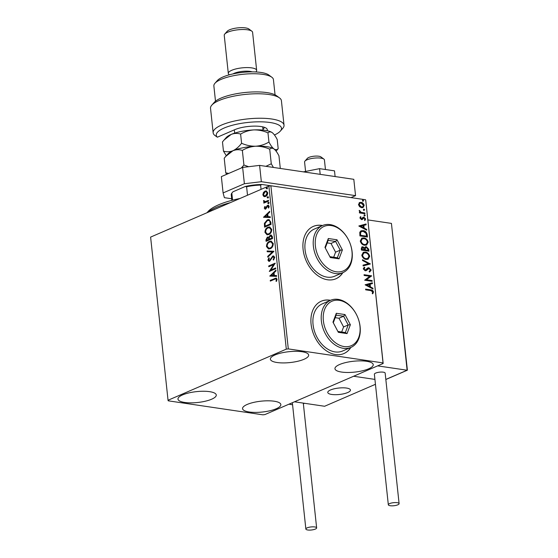 <?xml version="1.0" encoding="UTF-8"?>
<svg xmlns="http://www.w3.org/2000/svg" width="558" height="558" viewBox="0 0 558 558"><rect width="100%" height="100%" fill="white"/><g stroke="black" fill="none" stroke-linecap="round" stroke-linejoin="round"><path stroke-width="0.84" d="M330.517 300.302A28.521 20.2 66.6 0 0 329.708 300.169A28.521 20.2 66.6 0 0 321.303 301.18A28.521 20.2 66.6 0 0 312.145 329.827A28.521 20.2 66.6 0 0 335.518 354.546A28.521 20.2 66.6 0 0 343.923 353.535A28.521 20.2 66.6 0 0 350.877 347.425M330.329 300.385A28.521 20.2 66.6 0 0 329.52 300.246A28.521 20.2 66.6 0 0 321.206 301.222M322.524 225.53A28.521 20.2 66.6 0 0 321.715 225.39A28.521 20.2 66.6 0 0 313.31 226.402A28.521 20.2 66.6 0 0 304.152 255.048A28.521 20.2 66.6 0 0 327.525 279.774A28.521 20.2 66.6 0 0 335.937 278.763A28.521 20.2 66.6 0 0 342.884 272.646M322.336 225.606A28.521 20.2 66.6 0 0 321.534 225.467A28.521 20.2 66.6 0 0 313.219 226.443M249.231 411.992A19.251 5.461 -6.1 0 1 242.563 408.651A19.251 5.461 -6.1 0 1 253.444 402.457A19.251 5.461 -6.1 0 1 274.173 401.216A19.251 5.461 -6.1 0 1 280.841 404.557A19.251 5.461 -6.1 0 1 269.96 410.744A19.251 5.461 -6.1 0 1 249.231 411.992M277.04 362.512A19.251 5.461 -6.1 0 1 270.372 359.164A19.251 5.461 -6.1 0 1 281.26 352.977A19.251 5.461 -6.1 0 1 301.99 351.728A19.251 5.461 -6.1 0 1 308.658 355.076A19.251 5.461 -6.1 0 1 297.777 361.263A19.251 5.461 -6.1 0 1 277.04 362.512M341.622 372.067A19.251 5.461 -6.1 0 1 334.953 368.719A19.251 5.461 -6.1 0 1 345.834 362.533A19.251 5.461 -6.1 0 1 366.571 361.284A19.251 5.461 -6.1 0 1 373.239 364.632A19.251 5.461 -6.1 0 1 362.351 370.819A19.251 5.461 -6.1 0 1 341.622 372.067M184.649 402.444A19.251 5.461 -6.1 0 1 177.981 399.096A19.251 5.461 -6.1 0 1 188.869 392.909A19.251 5.461 -6.1 0 1 209.599 391.66A19.251 5.461 -6.1 0 1 216.267 395.001A19.251 5.461 -6.1 0 1 205.386 401.195A19.251 5.461 -6.1 0 1 184.649 402.444M264.618 196.681L263.843 196.486L262.853 194.847L263.418 192.538L265.022 191.101L266.208 190.92L267.742 192.733C267.659 194.665 266.94 195.914 265.601 196.472L264.394 196.667M268.551 201.068L263.822 203.112L263.746 202.38L264.436 202.08L263.522 201.145L263.627 200.517L265.245 201.612L268.468 200.336L268.551 201.068M264.987 201.633L268.496 200.573M264.855 207.925L265.999 208.42L265.287 207.988L265.999 208.42L266.41 208.057L268.084 205.351L267.659 205.281L269.186 206.237L268.712 208.022L268.224 207.792L268.614 206.572L267.756 206.007L265.671 209.076L264.283 208.218L264.806 206.516L265.252 206.774L264.855 207.925L265.566 208.357L266.954 205.839L268.321 205.177M268.314 206.028L267.756 206.007M265.671 209.076L265.057 209.18M270.804 222.161L271.042 224.372L264.569 227.169L264.408 223.36L267.261 219.88L268.963 219.58L270.804 222.161M272.548 238.524L266.082 241.321L265.943 239.975L267.31 237.094L268.782 237.387L270.274 235.169L271.139 235.03L272.346 236.627L272.548 238.524M273.922 251.337L267.777 257.182L267.694 256.387L272.353 251.951L267.198 251.756L267.115 250.961L273.922 251.337M275.694 267.931L275.771 268.663L269.305 271.46L273.622 264.618L268.796 266.703L268.719 265.971L275.185 263.174L270.881 270.009L275.694 267.931M274.641 279.237L270.337 281.099L270.253 280.367L276.175 278.058L277.075 279.237L276.524 281.358L275.987 281.204L276.412 279.537L275.861 278.881L274.641 279.237M286.303 349.141L168.042 400.253L168.195 400.811L262.916 414.824L264.911 414.58L383.172 363.474L383.025 362.916L288.305 348.903L286.303 349.141L268.872 185.995L150.611 237.101L168.042 400.253M269.8 276.098L275.931 270.128L276.015 270.923L274.048 272.799L274.334 275.471L276.51 275.554L276.594 276.349L269.8 276.098M274.731 257.301L273.546 260.049L273.155 259.603L274.076 257.643L272.834 256.785L269.619 261.242L268.872 261.36L267.924 260.188L268.823 257.88L269.284 258.277L268.593 259.916L269.514 260.516L272.764 256.052L273.573 255.92L274.731 257.301M273.546 256.771L272.834 256.785M269.019 259.979L269.946 260.586L269.116 260.586L269.946 260.586L270.735 259.777L270.302 259.714M270.288 248.694L268.565 248.973L266.473 246.566C266.598 243.874 267.603 242.151 269.472 241.391L271.146 241.112L273.267 243.567C273.12 246.224 272.13 247.933 270.288 248.694M268.775 234.541L267.052 234.813L264.959 232.407C265.085 229.722 266.089 227.992 267.959 227.239L269.64 226.96L271.753 229.415C271.613 232.072 270.616 233.781 268.775 234.541M263.516 217.285L269.647 211.322L269.73 212.117L267.763 213.986L268.049 216.664L270.225 216.741L270.309 217.543L263.516 217.285M268.342 203.586L267.735 203.21L268.21 202.366L268.816 202.742L268.342 203.586L267.735 203.21L268.168 203.272L268.642 202.428L268.21 202.366L268.816 202.742M267.742 197.971L267.136 197.595L267.61 196.751L268.217 197.127L267.742 197.971L267.136 197.595L268.042 196.814L267.61 196.751L268.217 197.127M266.759 188.82L266.159 188.444L266.633 187.6L267.233 187.976L266.759 188.82L266.159 188.444L267.066 187.662L266.633 187.6L267.233 187.976M383.025 362.916L365.741 200.322L383.172 363.474M359.171 202.756L361.047 202.338C362.609 202.547 363.649 203.586 364.172 205.442L363.014 207.555L361.626 207.709L359.596 206.704L358.473 204.598L359.631 202.484M364.96 213.721L359.457 212.912L359.373 212.179L360.189 212.298L359.275 210.359L361.131 212.326L364.883 212.989L364.96 213.721M363.035 217.278L363.858 217.16L365.616 218.945L365.03 220.34L364.472 219.845L364.946 218.924L363.962 217.899L362.316 219.468L361.493 219.573L359.903 217.969L360.531 216.671L361.054 217.167L360.573 218.025L361.87 218.736L363.112 217.243M360.266 216.929L360.684 217.327L360.203 218.185L361.019 219.001L361.87 218.736M363.962 217.899L362.972 218.687M367.213 234.813L367.45 237.024L359.917 235.915L359.791 232.247L361.054 230.817L363.153 230.628C365.316 230.838 366.669 232.24 367.213 234.813L366.843 234.974L367.059 236.969M368.964 251.184L361.431 250.068L361.284 248.722L361.968 246.908L362.916 246.803L364.618 247.933L365.434 246.817L366.383 246.72L368.761 249.28L368.964 251.184M370.331 263.99L363.125 265.929L363.042 265.134L368.51 263.662L362.547 260.502L362.456 259.707L370.331 263.99M372.102 280.583L372.186 281.316L364.653 280.207L369.759 276.273L364.144 275.443L364.06 274.71L371.6 275.826L366.501 279.753L372.102 280.583L371.788 281.26M370.693 290.585L365.678 289.839L365.602 289.114L370.686 289.86C372.026 289.769 372.967 290.481 373.518 291.994L372.835 293.661L372.221 293.208L372.744 291.89L370.693 290.585M365.588 199.764L270.874 185.758L288.305 348.903M365.148 284.838L372.339 282.78L372.423 283.583L370.114 284.203L370.4 286.875L372.918 288.207L373.002 289.002L365.148 284.838M369.305 271.3L370.4 269.995L368.984 268.475L366.292 270.588L365.183 270.797L363.244 268.837L364.325 267.184L364.848 267.826L364.018 268.956L365.072 270.058L367.882 267.882L368.915 267.742L371.168 270.058L369.752 271.955L369.459 271.237L369.089 271.397M368.984 268.475L367.903 268.768L366.076 270.7M363.99 267.387L364.479 267.986L363.649 269.116L364.702 270.218L365.999 269.758M366.167 259.414C364.025 259.149 362.567 257.747 361.786 255.208L363.363 252.286L365.35 252.09C367.499 252.362 368.95 253.771 369.703 256.324L368.113 259.219L366.167 259.414M364.653 245.262C362.512 244.997 361.054 243.595 360.273 241.056L361.849 238.133L363.837 237.931C365.985 238.203 367.436 239.619 368.189 242.172L366.599 245.06L364.653 245.262M358.857 226.032L366.055 223.974L366.139 224.769L363.83 225.39L364.116 228.062L366.634 229.401L366.718 230.196L358.857 226.032M364.674 215.96L363.983 215.262L364.548 214.739L365.239 215.444L364.304 216.12M363.983 215.262L364.548 214.739L364.179 214.9L364.869 215.604M364.074 210.352L363.384 209.648L363.949 209.131L364.639 209.836L363.704 210.512M363.384 209.648L363.949 209.131L363.579 209.292L364.269 209.996M363.098 201.201L362.407 200.496L362.965 199.98L363.663 200.685L362.728 201.361M362.407 200.496L362.965 199.98L362.595 200.141L363.293 200.845M268.872 185.995L270.874 185.758M335.846 278.798A28.521 20.2 66.6 0 0 342.703 272.729M343.833 353.577A28.521 20.2 66.6 0 0 350.696 347.501M365.623 289.33L370.317 290.021C371.656 289.93 372.598 290.641 373.149 292.155L373.518 291.994M373.149 292.155L372.465 293.822M365.141 284.775L372.339 282.78M371.97 282.941L372.046 283.68M370.4 286.875L370.031 287.035L369.745 284.357L370.114 284.203M370.031 287.035L372.918 288.207M372.549 288.367L372.598 288.786M366.955 285.047L369.229 286.603L369.591 286.442L369.375 284.399L366.955 285.047L369.591 286.442M364.088 274.934L371.6 275.826M371.23 275.987L371.614 275.994M371.244 276.154L366.501 279.753M366.132 279.914L371.733 280.744M367.708 267.973L368.545 267.903L370.798 270.218L371.168 270.058M370.798 270.218L369.382 272.109M368.615 268.635L367.903 268.768L368.615 268.635M364.479 267.986L364.848 267.826M363.649 269.116L364.018 268.956M364.702 270.218L365.63 269.919L364.702 270.218M368.545 267.903L368.915 267.742M363.042 265.19L368.51 263.662M362.498 260.084L370.317 263.871M363.188 252.369L365.35 252.09M364.981 252.244C367.129 252.516 368.58 253.932 369.333 256.485L369.703 256.324M369.333 256.485L367.924 259.289M363.642 253.074L362.191 255.452C362.819 257.496 363.997 258.633 365.72 258.842L367.471 258.598M365.427 252.816L363.823 252.983L362.56 255.292C363.188 257.343 364.36 258.473 366.09 258.682L367.659 258.521L368.936 256.234C368.329 254.169 367.157 253.032 365.427 252.816M362.191 255.452L362.56 255.292M365.72 258.842L366.09 258.682M361.793 246.999L362.916 246.803M362.547 246.964L364.618 247.933M365.26 246.908L366.383 246.72M366.013 246.873L368.392 249.44L368.761 249.28M368.392 249.44L368.573 251.121M366.09 247.606L364.869 248.561L364.939 250.082L367.743 250.493L368.022 249.496L366.46 247.445L365.671 247.613M362.275 247.689L363.007 247.536L362.044 248.687L362.121 249.447L364.541 249.803L363.007 247.536M362.637 247.696L361.675 248.847L361.751 249.607L364.541 249.803M361.675 248.847L362.044 248.687M361.751 249.607L362.121 249.447M364.869 248.561L365.239 248.401L365.309 249.921L368.113 250.333M364.939 250.082L365.309 249.921M366.46 247.445L365.239 248.401M361.675 238.217L363.837 237.931M363.467 238.092C365.616 238.364 367.066 239.78 367.82 242.332L368.189 242.172M367.82 242.332L366.411 245.136M362.128 238.922L360.677 241.293C361.305 243.344 362.484 244.474 364.207 244.69L365.957 244.446M363.914 238.664L362.309 238.831L361.047 241.14C361.675 243.183 362.853 244.313 364.576 244.53L366.146 244.369L367.422 242.081C366.815 240.017 365.65 238.873 363.914 238.664M360.677 241.293L361.047 241.14M364.207 244.69L364.576 244.53M360.873 230.9L363.153 230.628M362.784 230.789C364.946 230.998 366.299 232.393 366.843 234.974M361.389 231.598L360.175 232.902L360.238 235.455L366.599 236.18L366.118 233.404L363.23 231.361L361.577 231.507L360.545 232.742L360.608 235.295L366.599 236.18M360.238 235.455L360.608 235.295M360.175 232.902L360.545 232.742M358.857 225.969L366.055 223.974M365.685 224.135L365.762 224.867M364.116 228.062L363.746 228.222L363.46 225.551L363.83 225.39M363.746 228.222L366.634 229.401M366.264 229.561L366.313 229.98M360.67 226.241L362.937 227.797L363.307 227.636L363.091 225.585L360.67 226.241L363.307 227.636M360.684 217.327L361.054 217.167M360.203 218.185L360.573 218.025M362.665 217.439L363.858 217.16M363.488 217.32L365.616 218.945M365.246 219.099L364.66 220.501M363.593 218.059L363.091 218.157L363.593 218.059M362.602 218.848L361.947 219.629M359.401 212.396L360.189 212.298M359.15 210.694L359.896 210.798M359.464 211.266L361.131 212.326M360.761 212.486L364.883 212.989M364.514 213.149L364.569 213.665M359.45 202.568L361.047 202.338M360.677 202.498C362.24 202.707 363.279 203.74 363.802 205.595L364.172 205.442M363.802 205.595L362.826 207.632M359.847 203.272L358.78 204.856L361.179 207.137L362.477 206.92M361.131 203.07L360.029 203.182L359.15 204.695L361.549 206.976L362.665 206.851L363.495 205.344L361.131 203.07M358.78 204.856L359.15 204.695M361.179 207.137L361.549 206.976M270.742 280.925L270.253 280.367M270.686 280.43L276.391 278.114M276.552 281.309L275.987 281.204M276.412 281.267L276.803 280.116L276.37 280.053M276.803 280.116L276.412 279.537M276.845 279.6L276.064 278.951M270.225 276.112L269.786 275.973M270.218 276.036L275.973 270.56M276.517 275.603L274.334 275.471M271.355 275.359L274.062 275.512L273.845 273.462L273.413 273.399L271.355 275.359L273.636 275.443L273.413 273.399M274.062 275.512L273.636 275.443M269.8 271.244L274.048 264.68L273.622 264.618M269.2 266.529L268.719 265.971M269.151 266.033L275.136 263.446M275.722 268.168L270.881 270.009M273.741 259.84L273.155 259.603M273.587 259.665L274.501 257.705L274.076 257.643M274.501 257.705L273.267 256.847M269.096 261.367L267.924 260.188M268.356 260.258L269.256 257.942M270.735 259.777L271.279 258.598L270.846 258.535M271.279 258.598L273.197 256.115L272.764 256.052M273.197 256.115L273.783 255.976M268.161 256.82L267.694 256.387M268.126 256.45L272.785 252.014L272.353 251.951M267.624 251.777L267.115 250.961M267.547 251.023L273.915 251.26M268.768 248.994L266.473 246.566M266.898 246.629C267.031 243.937 268.028 242.214 269.905 241.454L269.472 241.391M269.905 241.454L271.362 241.154M269.033 248.212L270.637 248.031C272.109 247.431 272.911 246.064 273.036 243.944L271.153 241.942M269.549 242.123C268.063 242.723 267.261 244.097 267.129 246.245L268.823 248.191L270.205 247.968C271.676 247.368 272.478 246.001 272.604 243.881L270.937 241.9L269.549 242.123M273.036 243.944L272.604 243.881M270.637 248.031L270.205 247.968M266.487 241.147L266.368 240.038L267.742 237.157L267.31 237.094M267.742 237.157L268.293 237.017M270.274 235.169L270.7 235.239L269.207 237.45L268.782 237.387M270.7 235.239L271.348 235.078M272.151 237.31L270.351 235.901L269.319 237.555L269.402 239.124L272.241 238.147L272.151 237.31L270.783 235.964M270.351 235.901L271.097 235.881M269.13 239.096L267.401 237.82L266.668 240.303L269.172 239.473L267.826 237.882M267.401 237.82L268.154 237.792M269.172 239.473L268.705 239.033M266.668 240.303L268.74 239.41M272.241 238.147L271.718 237.248M269.402 239.124L271.809 238.085M267.254 234.841L264.959 232.407M265.392 232.477C265.517 229.784 266.522 228.062 268.391 227.301L267.959 227.239M268.391 227.301L269.849 227.001M267.519 234.06L269.123 233.879C270.595 233.272 271.397 231.912 271.523 229.791L269.64 227.79M268.035 227.971C266.55 228.571 265.748 229.945 265.615 232.093L267.31 234.039L268.691 233.816C270.17 233.209 270.965 231.849 271.09 229.729L269.423 227.741L268.035 227.971M271.523 229.791L271.09 229.729M269.123 233.879L268.691 233.816M264.973 226.994L264.841 223.423L264.408 223.36M264.841 223.423L267.694 219.943L267.261 219.88M267.694 219.943L269.186 219.629M270.267 221.317L268.677 220.368L267.338 220.612L265.064 223.486L265.155 226.15L270.728 223.995L270.267 221.317L268.9 220.417M265.155 226.15L270.295 223.925L269.842 221.254M270.728 223.995L270.295 223.925M263.941 217.299L263.502 217.167M263.934 217.229L269.688 211.747M270.225 216.79L268.049 216.664M265.071 216.553L267.777 216.699L267.561 214.649L267.129 214.586L265.071 216.553L267.352 216.637L267.129 214.586M267.777 216.699L267.352 216.637M265.28 209.187L264.283 208.218M264.715 208.287L265.231 206.579M266.41 208.057L265.978 207.994M267.38 205.902L266.954 205.839M268.084 205.351L268.524 205.232M268.775 207.911L268.224 207.792M268.656 207.855L269.047 206.634L268.614 206.572M269.047 206.634L268.189 206.069M268.768 203.649L268.168 203.272M268.642 202.428L269.242 202.805M264.227 202.938L263.746 202.38M264.171 202.442L264.869 202.142L264.436 202.08M264.869 202.142L263.522 201.145M263.955 201.208L264.06 200.58M265.183 201.682L265.678 201.675M268.168 198.034L267.568 197.658M268.042 196.814L268.642 197.19M264.276 196.549L262.853 194.847M263.285 194.909L263.85 192.608L263.418 192.538M263.85 192.608L265.455 191.171L265.022 191.101M265.455 191.171L266.424 190.962M264.806 195.907L265.957 195.802L267.596 193.054L266.264 191.736M265.106 191.833L263.432 194.602L264.59 195.893L265.524 195.739L267.163 192.984L266.054 191.687L265.106 191.833M267.596 193.054L267.163 192.984M265.957 195.802L265.524 195.739M267.191 188.883L266.591 188.506M267.066 187.662L267.666 188.039M331.724 394.45A11.404 3.236 -6.1 0 1 327.769 392.469A11.404 3.236 -6.1 0 1 334.221 388.8A11.404 3.236 -6.1 0 1 346.504 388.061A11.404 3.236 -6.1 0 1 350.459 390.042A11.404 3.236 -6.1 0 1 344.007 393.711A11.404 3.236 -6.1 0 1 331.724 394.45M375.45 384.295L324.616 406.266L294.478 401.802L353.612 376.252L374.927 379.405L353.612 376.252L377.633 365.867L407.124 370.233L391.43 223.395L367.834 219.908M304.933 161.123L307.374 158.353A7.128 2.023 -6.1 0 1 308.121 157.781A7.128 2.023 -6.1 0 1 314.942 156.128A7.128 2.023 -6.1 0 1 320.92 156.91L323.891 159.1A9.981 2.832 173.9 0 0 315.528 158.012A9.981 2.832 173.9 0 0 305.979 160.32A9.981 2.832 173.9 0 0 304.933 161.123A9.981 2.832 173.9 0 0 304.577 162.008L305.582 171.432M325.454 169.513L324.421 159.888A9.981 2.832 173.9 0 0 323.891 159.1M348.855 391.967A11.404 3.236 173.9 0 0 350.459 390.042A11.404 3.236 173.9 0 0 341.963 387.824A11.404 3.236 173.9 0 0 329.373 390.544A11.404 3.236 173.9 0 0 327.769 392.469A11.404 3.236 173.9 0 0 336.258 394.687A11.404 3.236 173.9 0 0 348.855 391.967M407.389 370.114L391.43 223.395M407.124 369.752L407.124 370.233L407.124 369.752M292.573 404.752L288.911 404.208M390.202 505.722A5.42 1.535 173.9 0 0 396.04 505.374A5.42 1.535 173.9 0 0 399.103 503.63A5.42 1.535 173.9 0 0 397.226 502.688A5.42 1.535 173.9 0 0 391.388 503.037A5.42 1.535 173.9 0 0 388.326 504.781A5.42 1.535 173.9 0 0 390.202 505.722M399.103 503.63L385.153 373.114A5.42 1.535 173.9 0 0 383.276 372.172A5.42 1.535 173.9 0 0 377.438 372.521A5.42 1.535 173.9 0 0 374.376 374.265L388.326 504.781M315.34 529.075A5.42 1.535 173.9 0 0 316.637 527.889A5.42 1.535 173.9 0 0 313.045 526.836A5.42 1.535 173.9 0 0 307.158 527.861A5.42 1.535 173.9 0 0 305.861 529.04A5.42 1.535 173.9 0 0 309.453 530.1A5.42 1.535 173.9 0 0 315.34 529.075M303.399 171.864L319.581 168.649L334.5 170.853L335.107 176.558M319.581 168.649L320.194 174.354M259.603 165.391L261.346 181.706L244.383 183.735L223.095 192.935L221.352 176.621L242.639 167.421L259.603 165.391L353.807 179.32L355.551 195.635L350.989 197.609M223.095 192.935L224.393 197.671L231.661 198.753M261.346 181.706L355.551 195.635M244.383 183.735L242.639 167.421M206.976 212.744L208.085 211.482A51.336 14.564 -6.1 0 1 208.79 210.75A51.336 14.564 -6.1 0 1 239.961 198.488M230.51 202.575A54.182 15.373 173.9 0 0 207.423 212.549M247.508 195.23L246.601 186.756L245.248 186.491A23.387 6.633 -6.1 0 1 261.988 184.475L270.735 185.772M261.988 184.475L260.607 185.075A24.238 6.877 173.9 0 0 246.601 186.756M261.06 189.371L260.607 185.075M232.791 192.015A23.387 6.633 -6.1 0 1 232.846 191.945A23.387 6.633 -6.1 0 1 233 191.785L245.248 186.491M232.574 200.176L231.821 193.145L232.846 191.945M231.821 193.145A24.238 6.877 173.9 0 0 231.249 194.916L231.835 200.371M274.459 134.994A32.796 9.305 173.9 0 0 280.318 131.109A32.796 9.305 173.9 0 0 270.128 122.516A32.796 9.305 173.9 0 0 231.514 125.487A32.796 9.305 173.9 0 0 217.355 137.205L234.883 129.63A18.54 5.259 -6.1 0 1 252.349 126.171A18.54 5.259 -6.1 0 1 266.319 128.27A18.54 5.259 -6.1 0 1 267.108 130.698M217.355 137.205L215.046 135.58A35.649 10.114 -6.1 0 1 213.142 132.769A35.649 10.114 -6.1 0 1 233.293 121.309A35.649 10.114 -6.1 0 1 271.683 119A35.649 10.114 -6.1 0 1 284.029 125.194A35.649 10.114 -6.1 0 1 282.76 128.34L280.318 131.109M214.935 83.295L217.383 80.526A27.091 7.686 -6.1 0 1 260.907 72.449A27.091 7.686 -6.1 0 1 268.844 75.03L271.816 77.22A29.944 8.496 173.9 0 0 263.048 74.374A29.944 8.496 173.9 0 0 214.935 83.295A29.944 8.496 173.9 0 0 213.867 85.939L215.5 101.2M275.052 94.839L273.42 79.578A29.944 8.496 173.9 0 0 271.816 77.22M232.958 73.928A11.404 3.236 -6.1 0 1 250.165 71.403A11.404 3.236 -6.1 0 1 252.223 71.87M229.436 74.786L229.066 74.521A14.257 4.045 -6.1 0 1 228.306 73.398A14.257 4.045 -6.1 0 1 236.362 68.815A14.257 4.045 -6.1 0 1 251.721 67.888A14.257 4.045 -6.1 0 1 256.659 70.364A14.257 4.045 -6.1 0 1 256.15 71.626L255.85 71.968M224.741 34.073L227.19 31.297A11.404 3.236 -6.1 0 1 245.513 27.9A11.404 3.236 -6.1 0 1 248.854 28.981L251.832 31.178A14.257 4.045 173.9 0 0 247.654 29.818A14.257 4.045 173.9 0 0 224.741 34.073A14.257 4.045 173.9 0 0 224.239 35.328L228.306 73.398M256.659 70.364L252.593 32.301A14.257 4.045 173.9 0 0 251.832 31.178M284.029 125.194L281.413 100.726A35.649 10.114 173.9 0 0 279.509 97.915A35.649 10.114 173.9 0 0 244.892 94.455A35.649 10.114 173.9 0 0 211.796 105.155A35.649 10.114 173.9 0 0 210.526 108.301L213.142 132.769M211.796 105.155L214.237 102.386A32.796 9.305 -6.1 0 1 244.69 92.537A32.796 9.305 -6.1 0 1 276.538 95.725L279.509 97.915M262.957 129.31A15.687 4.45 173.9 0 0 264.178 127.315A15.687 4.45 173.9 0 0 264.171 127.245M228.731 173.433L225.774 172.847L224.218 158.242L225.781 156.366L232.902 150.751C236.104 149.509 239.249 149.391 242.353 150.402C246.399 147.975 250.835 146.58 255.655 146.224C260.516 146.154 265.203 147.145 269.716 149.195C270.916 147.989 272.325 147.905 273.95 148.93C275.589 150.228 277.249 152.529 278.951 155.822L280.297 168.446M225.906 156.219L227.957 153.889A24.238 6.877 -6.1 0 1 232.902 150.751A24.238 6.877 -6.1 0 1 255.655 146.224A24.238 6.877 -6.1 0 1 273.95 148.93L274.006 148.972A24.238 6.877 -6.1 0 1 274.041 148.993M269.716 149.195L271.279 163.794L265.901 166.319M273.42 167.435L271.279 163.794M225.774 172.847L226.611 174.354M242.353 150.402L243.916 165.008L241.335 167.986M248.61 166.709L243.916 165.008M276.475 150.716L278.184 148.665C276.984 149.872 275.575 149.956 273.95 148.93A24.238 6.877 -6.1 0 1 274.006 148.972L274.006 148.972M273.95 148.93C272.318 147.633 270.651 145.331 268.956 142.039C264.911 144.473 260.474 145.868 255.655 146.224C250.814 146.294 246.127 145.303 241.586 143.253C239.005 146.712 236.111 149.209 232.902 150.751C229.701 151.985 226.555 152.104 223.451 151.092L226.318 155.759M224.163 139.905L226.213 137.575A24.238 6.877 -6.1 0 1 231.158 134.436A24.238 6.877 -6.1 0 1 253.911 129.909A24.238 6.877 -6.1 0 1 272.206 132.616A24.238 6.877 -6.1 0 1 272.262 132.658A24.238 6.877 -6.1 0 1 272.297 132.678M223.451 151.092L222.475 141.927L224.037 140.044L231.158 134.436C234.36 133.195 237.506 133.076 240.61 134.087C244.655 131.66 249.091 130.265 253.911 129.909C258.752 129.84 263.439 130.83 267.973 132.881C269.172 131.674 270.581 131.59 272.206 132.616L272.262 132.658M272.206 132.616C273.845 133.913 275.506 136.215 277.207 139.507L278.184 148.665M267.973 132.881L268.956 142.039M240.61 134.087L241.586 143.253M336.146 271.781A24.238 17.172 66.6 0 0 351.972 251.372A24.238 17.172 66.6 0 0 331.208 225.558A24.238 17.172 66.6 0 0 315.382 245.959A24.238 17.172 66.6 0 0 336.146 271.781M330.134 224.595A25.668 18.184 -113.4 0 1 351.177 246.845A25.668 18.184 -113.4 0 1 342.933 272.625A25.668 18.184 -113.4 0 1 335.365 273.539A25.668 18.184 -113.4 0 1 314.328 251.288A25.668 18.184 -113.4 0 1 322.573 225.509A25.668 18.184 -113.4 0 1 330.134 224.595M322.573 225.509L314.259 229.101A25.668 18.184 66.6 0 0 306.014 254.88A25.668 18.184 66.6 0 0 327.051 277.131A25.668 18.184 66.6 0 0 334.619 276.224L342.933 272.625M328.306 238.51L337.011 239.794L342.375 249.956L339.041 258.828L330.343 257.545L324.979 247.382L328.306 238.51L328.153 240.359L325.293 247.961L329.897 256.673L337.353 257.775L340.213 250.172L335.609 241.461L328.153 240.359M333.684 257.231L335.588 252.167L340.213 250.172L342.375 249.956M335.588 252.167L330.992 243.455L335.609 241.461L337.011 239.794M330.992 243.455L327.197 242.897M324.979 247.382L325.293 247.961M329.897 256.673L330.343 257.545M337.353 257.775L339.041 258.828M344.14 346.56A24.238 17.172 66.6 0 0 359.966 326.151A24.238 17.172 66.6 0 0 339.194 300.33A24.238 17.172 66.6 0 0 323.368 320.738A24.238 17.172 66.6 0 0 344.14 346.56M338.127 299.374A25.668 18.184 -113.4 0 1 359.171 321.624A25.668 18.184 -113.4 0 1 350.926 347.404A25.668 18.184 -113.4 0 1 343.358 348.318A25.668 18.184 -113.4 0 1 322.322 326.067A25.668 18.184 -113.4 0 1 330.559 300.281A25.668 18.184 -113.4 0 1 338.127 299.374M330.559 300.281L322.245 303.88A25.668 18.184 66.6 0 0 314.008 329.659A25.668 18.184 66.6 0 0 335.044 351.91A25.668 18.184 66.6 0 0 342.612 350.996L350.926 347.404M336.3 313.282L344.997 314.572L350.368 324.728L347.034 333.607L338.336 332.317L332.966 322.154L336.3 313.282L336.146 315.137L333.286 322.74L337.89 331.452L345.346 332.554L348.199 324.944L343.602 316.24L336.146 315.137M341.677 332.01L343.582 326.946L348.199 324.944L350.368 324.728M343.582 326.946L338.978 318.234L343.602 316.24L344.997 314.572M338.978 318.234L335.191 317.676M332.966 322.154L333.286 322.74M337.89 331.452L338.336 332.317M345.346 332.554L347.034 333.607M370.317 290.021L370.686 289.86M366.829 269.8L367.199 269.64M364.904 249.712L365.274 249.552M360.189 234.974L360.559 234.813M362.665 212.877L363.035 212.717M275.052 278.54L274.627 278.477M266.368 240.038L265.943 239.975M264.848 225.788L264.415 225.725M270.644 223.207L270.212 223.144M266.815 207.116L266.389 207.053M267.31 201.089L266.884 201.026M385.829 379.433L407.124 370.233M303.364 403.692L304.354 403.267M368.392 268.551L368.029 268.705M365.643 269.995L365.274 270.156M363.823 252.983L363.453 253.144M367.659 258.521L367.29 258.682M362.309 238.831L361.94 238.991M366.146 244.369L365.776 244.53M361.577 231.507L361.207 231.661M361.758 218.792L361.389 218.952M363.565 217.941L363.195 218.101M360.029 203.182L359.659 203.342M362.665 206.851L362.295 207.011M275.861 278.881L276.287 278.951M270.937 241.9L271.369 241.963M268.823 248.191L269.256 248.254M269.423 227.741L269.856 227.81M267.31 234.039L267.742 234.102M268.677 220.368L269.109 220.431M265.273 208.406L265.706 208.469M266.054 191.687L266.487 191.75M264.59 195.893L265.022 195.956M385.836 379.51L407.326 370.219M303.371 403.769L304.494 403.288M316.637 527.889L303.301 403.106M305.861 529.04L292.357 402.723M262.699 126.847L263.041 130.098M276.084 151.155L276.622 150.548M234.339 129.868L234.688 133.125"/></g></svg>
